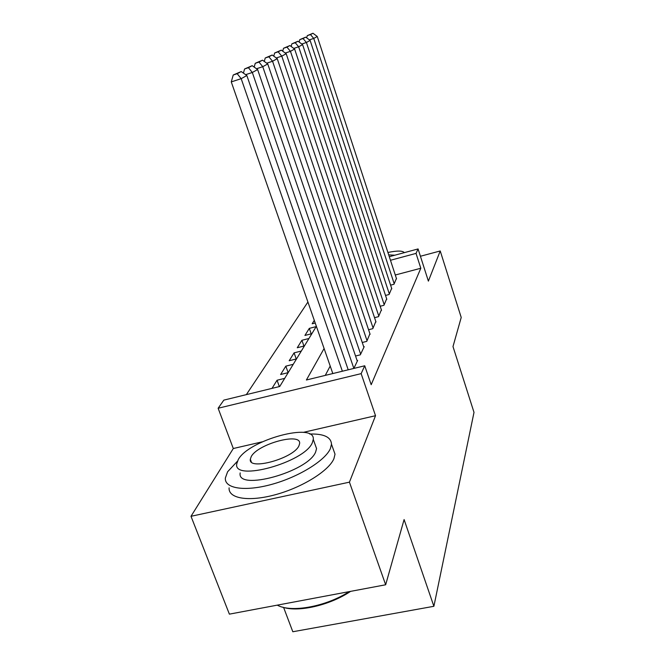 <?xml version="1.0" encoding="UTF-8"?>
<svg xmlns="http://www.w3.org/2000/svg" width="665" height="665" viewBox="0 0 665 665"><rect width="100%" height="100%" fill="white"/><g stroke="black" fill="none" stroke-linecap="round" stroke-linejoin="round"><path stroke-width="1" d="M283.606 607.444L292.816 631.75L433.888 606.297L474.004 412.367L452.99 346.573L461.219 317.454L440.23 250.963L420.43 256.258M433.888 606.297L404.096 519.556L385.658 584.776L229.383 614.144L190.996 516.298L349.433 482.158L375.526 415.708L361.145 373.639L218.128 408.252L223.839 400.122L279.741 386.49L316.365 326.307M262.293 441.826L233.299 448.518L190.996 516.298M233.299 448.518L218.128 408.252M307.912 302.035L246.341 394.636M385.658 584.776L349.433 482.158M390.596 285.152L393.963 284.271L396.415 278.469M385.525 295.435L389.083 294.504L391.66 288.402M380.181 306.257L383.946 305.285L386.656 298.851M374.545 317.671L378.518 316.656L381.386 309.873M368.576 329.732L372.791 328.668L375.816 321.494M362.25 342.492L366.739 341.378L369.94 333.78M355.542 356.016L360.314 354.836L364.212 346.665L363.705 346.789M353.838 368.427L357.637 360.447L357.105 360.58M279.358 386.589L277.064 380.239L272.002 388.377M288.144 372.649L285.817 366.157L280.63 374.503L288.169 372.641M296.257 358.975L294.088 352.857L289.184 360.746L296.532 358.909M303.938 346.058L301.91 340.281L297.263 347.745L304.42 345.941M311.22 333.83L309.308 328.377L304.919 335.443L311.893 333.664M314.296 320.355L312.168 323.788L315.218 322.999M284.687 378.36L277.064 380.239M293.24 364.312L285.817 366.157M301.32 351.037L294.088 352.857M308.959 338.493L301.91 340.281M316.191 326.606L309.308 328.377M324.096 348.51L306.39 379.998L364.736 365.775L371.186 384.711L420.812 268.253L395.284 275.002M330.206 366.049L325.26 375.393M389.299 256.698L418.077 248.934L428.385 281.12L440.23 250.963M418.077 248.934L416.041 253.398L390.463 260.273M420.812 268.253L416.041 253.398M364.736 365.775L361.145 373.639M375.526 415.708L303.232 432.383M342.367 371.22L241.179 78.669L231.27 81.903L332.816 373.555M348.211 369.798L246.848 75.527L241.179 78.669L237.181 73.707L241.204 71.554L233.224 75.004L237.181 73.707M231.27 81.903L233.224 75.004M241.204 71.554L246.848 75.527M350.605 591.36C329.882 605.308 298.186 612.556 282.633 607.153M277.288 605.142C291.129 612.997 325.925 606.663 349.241 591.617M237.388 461.286L227.605 471.759L225.36 478.01C224.354 488.559 244.861 491.859 271.86 484.336C298.826 476.938 325.285 460.504 330.364 448.642L331.486 444.212C331.087 437.063 323.813 433.663 309.682 434.021M229.101 487.844C228.186 498.584 248.735 502.1 275.684 494.627C302.6 487.287 328.934 470.737 333.921 458.684L335.019 454.178L333.148 448.9M315.202 444.785L316.557 448.584L315.651 451.951C308.178 471.901 236.416 491.593 240.181 472.906M238.269 459.565L236.748 463.813C232.85 482.192 304.728 462.366 312.334 442.715L313.273 439.399C315.385 421.793 248.627 440.006 238.269 459.565M298.959 445.758L299.624 443.513C301.195 432.092 257.613 443.996 251.229 456.614L250.323 459.241C248.02 470.986 293.722 458.409 298.959 445.758M394.794 255.21L388.693 254.853M404.295 252.65C402.641 250.622 397.18 250.564 387.911 252.476M353.855 368.393L252.326 72.485L245.634 74.671M357.305 361.162L257.629 69.551L252.326 72.485L248.436 67.697L252.201 65.685L244.595 68.96L248.436 67.697M243.415 73.117L244.595 68.96M252.201 65.685L257.629 69.551M360.646 354.146L262.766 66.7L256.507 68.744M363.896 347.338L267.746 63.94L262.766 66.7L258.976 62.069L262.509 60.183L255.244 63.3L258.976 62.069M254.18 67.09L255.244 63.3M262.509 60.183L267.746 63.94M367.047 340.721L272.567 61.263L266.698 63.192M370.106 334.296L277.247 58.67L272.567 61.263L268.868 56.791L272.193 55.012L265.244 57.98L268.868 56.791M264.271 61.446L265.244 57.98M272.193 55.012L277.247 58.67M373.09 328.053L281.785 56.151L276.266 57.963M375.983 321.985L286.191 53.707L281.785 56.151L278.178 51.82L281.312 50.149L274.653 52.984L278.178 51.82M273.764 56.151L274.653 52.984M281.312 50.149L286.191 53.707M378.801 316.075L290.464 51.338L285.277 53.042M381.535 310.331L294.62 49.035L290.464 51.338L286.947 47.14L289.898 45.561L283.523 48.271L286.947 47.14M282.708 51.172L283.523 48.271M289.898 45.561L294.62 49.035M384.204 304.736L298.66 46.791L293.764 48.404M386.806 299.292L302.592 44.613L298.66 46.791L295.227 42.718L298.02 41.23L291.885 43.824L295.227 42.718M291.145 46.475L291.885 43.824M298.02 41.23L302.592 44.613M389.333 293.98L306.407 42.493L301.785 44.023M391.801 288.81L310.123 40.432L306.407 42.493L303.057 38.545L305.701 37.132L299.799 39.617L303.057 38.545M299.125 42.045L299.799 39.617M305.701 37.132L310.123 40.432M394.204 283.772L313.747 38.429L309.366 39.875M396.548 278.859L317.263 36.475L313.747 38.429L310.472 34.588L312.974 33.25L307.288 35.636L310.472 34.588M306.673 37.863L307.288 35.636M312.974 33.25L317.263 36.475M251.304 461.859L250.323 459.241M316.557 448.584L313.273 439.399M331.486 444.212L335.019 454.178"/></g></svg>
